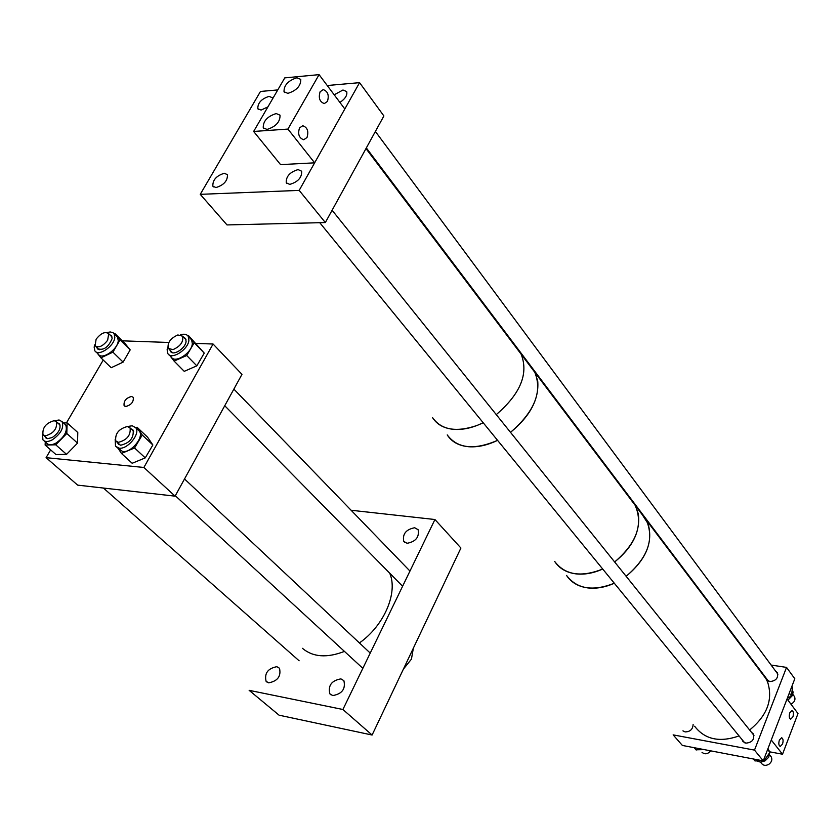 <?xml version="1.0" encoding="UTF-8"?>
<svg xmlns="http://www.w3.org/2000/svg" width="840" height="840" viewBox="0 0 840 840"><rect width="100%" height="100%" fill="white"/><g stroke="black" fill="none" stroke-linecap="round" stroke-linejoin="round"><path stroke-width="1.26" d="M276.832 666.687L279.489 668.241C281.264 676.263 277.662 681.125 268.685 682.836L266.102 681.324C264.264 673.312 267.845 668.441 276.832 666.687M340.904 678.877L343.885 680.663C345.755 688.989 342.048 693.956 332.756 695.562L329.837 693.819C327.915 685.514 331.601 680.526 340.904 678.877M414.687 527.74L418.131 529.725C419.433 537.138 415.748 541.663 407.096 543.291L403.725 541.349C402.381 533.957 406.035 529.42 414.687 527.74M351.11 510.258L434.931 519.519L460.919 548.026L372.099 735.032L279.069 715.176L249.144 690.333L342.909 709.485L372.099 735.032M434.931 519.519L342.909 709.485M413.364 648.154L411.432 659.148L403.399 669.134M389.697 573.153C398.244 592.525 384.216 625.569 359.425 642.936M344.453 651.399C326.918 658.192 312.9 657.163 302.421 648.312M447.227 434.91C451.689 441.893 458.882 445.841 468.783 446.744C477.824 447.363 487.421 445.231 497.574 440.339C474.254 450.408 457.464 448.602 447.227 434.91M432.569 417.659C437.02 424.641 444.224 428.558 454.188 429.397C463.281 429.944 472.952 427.739 483.2 422.751L476.994 425.481C456.151 432.569 441.346 429.965 432.569 417.659M749.626 730.002C767.193 715.606 773.189 699.615 767.602 682.017L765.87 678.542L642.432 514.941L648.081 523.782C653.321 542.294 646.002 559.797 626.147 576.282C647.735 557.918 654.476 539.207 646.37 520.159L635.26 505.449C643.346 524.548 636.468 543.385 614.649 561.971C632.604 547.438 640.5 531.405 638.337 513.87L635.26 505.449L534.849 372.372L537.716 380.961C539.238 399.094 530.166 416.22 510.51 432.338C534.44 411.789 542.556 391.797 534.849 372.372L521.147 354.207C528.78 373.653 520.485 393.792 496.272 414.614C520.485 393.792 528.78 373.653 521.147 354.207L365.978 148.565M554.663 561.425C565.005 575.075 581.028 577.615 602.711 569.037C593.292 573.258 584.283 574.854 575.673 573.836C566.223 572.502 559.22 568.365 554.663 561.425M566.549 575.421C571.116 582.351 578.088 586.499 587.486 587.874C596.043 588.934 604.989 587.391 614.324 583.244C592.82 591.665 576.891 589.061 566.549 575.421M682.931 730.852L685.135 731.913C690.144 731.808 692.811 729.33 693.126 724.479M742.077 739.63L742.675 741.101L745.815 743.148C752.136 742.581 754.667 739.505 753.396 733.929L751.412 732.218M766.017 677.975L766.553 679.466L769.808 681.576C775.94 680.977 778.47 678.027 777.399 672.735L775.551 671.034M754.499 750.11L763.255 760.872L794.808 678.751L786.534 667.401L754.499 750.11L673.134 734.874L682.374 745.437L763.255 760.872M753.679 662.382L754.331 662.487M771.11 665.049L786.534 667.401M792.236 689.43L793.107 692.139L792.488 695.457L787.952 700.15M791.857 686.448L792.498 687.309L791.448 695.929L787.3 698.303M789.317 693.063L791.448 695.929M769.745 752.577L768.705 757.228L765.041 760.883L760.484 762.132L756.431 760.851M767.613 749.511L769.902 752.367L767.981 748.566M769.902 752.367L764.295 760.379L763.424 760.431M753.365 758.982L754.971 760.946L761.534 760.547M763.718 759.665L764.295 760.379M768.4 749.396L769.608 751.779M704.277 749.616L697.074 749.784M694.176 747.695L696.171 749.994L700.791 748.954M131.544 396.459L133.276 397.362C133.749 401.94 131.25 404.985 125.801 406.476L124.089 405.584C123.606 401.006 126.095 397.961 131.544 396.459M241.972 374.356L213.077 344.022L143.882 467.471L175.077 496.156L241.972 374.356M175.077 496.156L77.658 485.132L46.085 457.663L143.882 467.471M46.085 457.663L50.642 449.883M66.454 422.888L103.236 360.045M122.294 340.83L168.809 342.468M196.035 343.423L213.077 344.022M765.87 678.542L762.017 673.439M694.627 726.243C704.823 739.505 719.628 742.728 739.053 735.924M107.657 340.221C102.785 346.353 98.595 348.201 95.088 345.755L96.127 339.203C100.999 333.07 105.189 331.244 108.696 333.701L107.657 340.221M45.266 435.876L42.977 434.679C42.252 427.697 45.99 423.024 54.212 420.672L56.543 421.89C57.236 428.883 53.477 433.545 45.266 435.876M177.859 334.95L182.637 336.2C183.645 341.796 180.432 346.28 172.988 349.639L168.252 348.401C167.223 342.815 170.425 338.331 177.859 334.95M118.388 442.334L115.763 440.927C114.944 433.629 118.818 428.82 127.407 426.51L130.095 427.938C130.872 435.267 126.977 440.066 118.388 442.334M94.689 344.873L94.154 347.141L94.857 350.805C98.28 357.042 114.377 346.175 114.817 337.302L114.124 333.743L113.159 332.745L110.208 331.947L107.027 332.556M95.97 351.876L98.343 354.175C101.766 360.413 117.842 349.577 118.261 340.704L117.569 337.144L116.477 336.074M98.248 349.43L97.85 348.432M96.883 347.498L97.335 348.579C103.362 350.847 108.297 347.519 112.13 338.572L111.615 335.937L109.715 334.698M100.936 357.83L111.195 367.721L123.113 362.124L112.907 352.159L100.936 357.83L97.188 353.052M112.907 352.159L120.067 339.843L114.87 333.48L114.188 333.806M123.113 362.124L130.19 349.86L124.971 343.476L114.87 333.48M130.19 349.86L120.067 339.843M110.67 335.643L111.678 336.021M42.493 433.64L42.903 439.793C44.793 442.008 47.859 442.06 52.122 439.94C60.774 433.944 64.113 427.865 62.108 421.691L59.073 419.99L54.558 420.714M44.174 440.906L46.588 443.026C48.468 445.242 51.545 445.305 55.797 443.195C64.439 437.22 67.757 431.141 65.74 424.967L64.491 423.832M46.368 438.281L45.885 437.252M44.867 436.349L45.969 438.029L47.628 438.659L52.216 437.535C58.632 433.094 61.089 428.589 59.609 424.011L57.54 422.772M45.129 445.043L55.745 444.812L66.801 433.493L77.532 443.111L66.549 454.356L55.955 454.545L45.129 445.043L45.255 441.861M66.801 433.493L67.127 422.867L63.546 422.982M77.532 443.111L77.795 432.506L67.127 422.867M66.549 454.356L55.745 444.812M58.548 423.685L59.64 424.053M167.769 347.056L167.118 349.724L167.843 353.577C171.412 360.423 188.507 349.471 188.916 340.043L188.202 336.315C186.711 334.183 184.128 333.68 180.464 334.803M169.06 354.806L171.297 357.063C174.878 363.909 191.94 353 192.328 343.57L191.615 339.843L190.417 338.604M171.402 352.254L170.951 351.141M169.995 350.165L170.468 351.32C173.114 356.391 185.766 348.296 186.081 341.303L185.556 338.531L183.519 337.113M174.101 361.084L184.244 371.343L196.822 365.841L186.732 355.519L174.101 361.084L169.974 355.719M186.732 355.519L194.229 342.731L188.685 335.8L188.055 336.084M196.822 365.841L204.246 353.105L188.685 335.8M204.246 353.105L194.229 342.731M184.464 338.09L185.577 338.562M115.164 439.373L115.511 446.166L118.933 448.13C127.344 449.852 140.668 433.734 135.797 427.791L132.258 425.775L127.491 426.51M116.939 447.468L122.588 451.479C130.998 453.212 144.28 437.136 139.398 431.183L138.002 429.87M119.154 444.717L118.608 443.552M117.6 442.617L118.125 443.762L120.666 445.221C129.759 443.026 133.917 438.007 133.15 430.143L130.924 428.715M118.514 448.917L121.433 453.432L134.568 447.972L142.244 435.005L137.015 427.235L135.776 427.76M134.568 447.972L145.257 457.884L152.859 444.98L147.588 437.199L137.015 427.235M152.859 444.98L142.244 435.005M145.257 457.884L132.174 463.27L121.433 453.432M131.922 429.66L133.14 430.122M267.928 106.869L261.072 110.093L257.817 108.738C257.649 103.005 261.397 98.889 269.062 96.369L272.37 97.734L272.664 98.711M334.205 94.815L342.972 90.006L346.679 91.581C347.55 95.141 345.293 98.763 339.938 102.448M298.095 169.596L301.655 171.213C301.938 177.566 297.98 181.954 289.748 184.401L286.251 182.805C285.925 176.474 289.873 172.074 298.095 169.596M224.28 173.271L227.43 174.667C227.692 180.789 223.871 185.094 215.953 187.561L212.856 186.186C212.552 180.075 216.363 175.77 224.28 173.271M383.891 115.962L359.572 82.656L299.177 190.397L325.343 222.558L383.891 115.962M325.343 222.558L227.01 224.931L200.246 194.334L299.177 190.397M200.246 194.334L260.474 91.455L277.778 89.922M327.254 85.523L359.572 82.656M760.473 762.132L761.481 763.371C763.403 765.702 765.933 765.965 769.083 764.138C771.76 761.922 772.475 759.507 771.225 756.882L770.616 756.137M790.976 704.183C794.514 702.219 795.69 699.689 794.493 696.581L793.978 695.888M702.03 752.336C704.855 754.667 707.763 754.173 710.735 750.845M287.868 93.366C296.583 90.552 300.888 85.89 300.783 79.391L296.877 77.773C288.162 80.619 283.878 85.281 284.014 91.76L287.868 93.366M267.015 129.444C275.856 126.651 280.193 121.895 280.035 115.195L276.192 113.558C267.351 116.392 263.036 121.149 263.245 127.827L267.015 129.444M306.999 137.519L303.723 139.755C299.03 138.065 297.623 134.138 299.502 127.953L302.746 125.738C307.451 127.418 308.868 131.345 306.999 137.519M327.432 101.42L324.324 103.572C319.673 101.882 318.276 97.944 320.124 91.749L323.211 89.617C327.863 91.308 329.269 95.245 327.432 101.42M314.632 162.834L280.57 164.63L253.638 131.46L284.77 77.879L319.084 74.645L344.82 108.969L314.632 162.834L287.931 129.077L319.084 74.645M253.638 131.46L287.931 129.077M789.8 712.835L792.005 710.567C793.548 711.396 793.842 713.506 792.887 716.909L790.682 719.177C789.149 718.347 788.855 716.236 789.8 712.835M779.384 740.082L781.641 737.751C783.185 738.581 783.478 740.691 782.523 744.082L780.255 746.413C778.712 745.584 778.428 743.474 779.384 740.082M769.629 751.821L782.523 754.226L771.267 740.009L787.049 698.953L798 713.559L782.523 754.226M403.725 541.349L404.691 542.367M329.837 693.819L331.118 694.943M266.102 681.324L267.257 682.3M766.553 679.466L767.12 680.222M742.675 741.101L743.337 741.92M124.089 405.584L124.677 406.14M99.257 349.797L95.865 346.51M112.067 337.019L108.696 333.701M299.114 660.775L103.436 488.05M47.46 438.638L43.869 435.467M60.113 425.082L56.543 421.89M409.962 571.063L233.867 389.12M186.008 339.685L182.637 336.2M402.602 586.257L224.742 405.731M172.515 352.716L169.113 349.272M362.849 668.336L175.308 495.737M120.372 445.169L116.76 441.851M370.23 653.079L184.517 478.968M133.675 431.298L130.095 427.938M114.124 333.743L117.569 337.144M97.335 348.579L98.154 349.367M62.108 421.691L65.74 424.967M45.37 437.419L46.316 438.249M188.202 336.315L191.615 339.843M170.468 351.32L171.36 352.233M135.797 427.791L139.398 431.183M118.125 443.762L119.133 444.696M213.465 186.89L212.856 186.186M286.902 183.603L286.251 182.805M258.342 109.4L257.817 108.738M332.105 210.252L753.974 735.42M769.619 754.887L771.225 756.882M319.756 222.695L744.671 742.802M366.324 147.924L768.411 681.146M375.375 131.45L777.913 674.216M792.865 694.386L794.493 696.581M263.907 128.646L263.245 127.827M284.623 92.547L284.014 91.76"/></g></svg>

